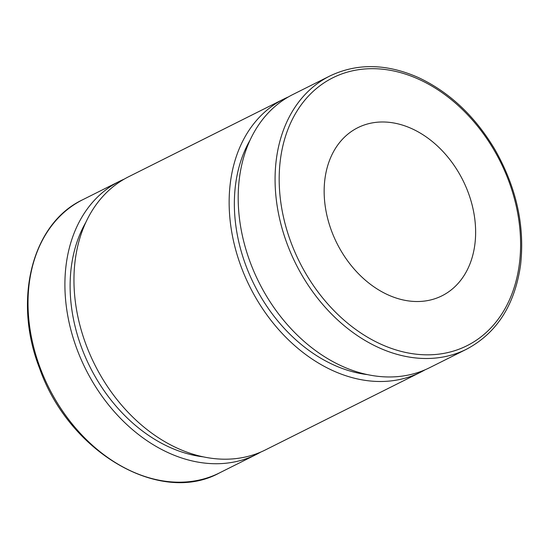 <?xml version="1.0" encoding="UTF-8"?>
<svg xmlns="http://www.w3.org/2000/svg" width="549" height="549" viewBox="0 0 549 549"><rect width="100%" height="100%" fill="white"/><g stroke="black" fill="none" stroke-linecap="round" stroke-linejoin="round"><path stroke-width="0.82" d="M329.764 76.037L292.885 94.503A152.752 114.439 63.4 0 0 258.936 282.323A152.752 114.439 63.4 0 0 429.654 367.679L466.54 349.212C496.845 333.071 514.866 304.928 520.596 264.776C524.926 225.68 516.348 187.25 494.862 149.472C474.947 116.114 449.473 92.15 418.448 77.567C386.578 63.512 357.015 63.005 329.764 76.037A152.752 114.439 63.4 0 0 295.822 263.856A152.752 114.439 63.4 0 0 466.54 349.212M410.467 128.068A94.003 70.423 63.4 0 0 357.811 127.697A94.003 70.423 63.4 0 0 336.921 243.282A94.003 70.423 63.4 0 0 441.972 295.808A94.003 70.423 63.4 0 0 473.732 212.271A94.003 70.423 63.4 0 0 410.467 128.068M124.184 179.132A152.752 114.439 63.4 0 0 119.593 181.266A152.752 114.439 63.4 0 0 85.651 369.086A152.752 114.439 63.4 0 0 256.369 454.442A152.752 114.439 63.4 0 0 260.823 452.04M85.857 222.311A146.288 109.594 63.4 0 0 89.981 366.917A146.288 109.594 63.4 0 0 203.288 456.864M288.424 96.905A152.752 114.439 63.4 0 0 283.833 99.033L128.644 176.737A152.752 114.439 63.4 0 0 94.703 364.557A152.752 114.439 63.4 0 0 265.414 449.912L420.609 372.208A152.752 114.439 63.4 0 0 425.063 369.813M283.833 99.033A152.752 114.439 63.4 0 0 249.891 286.853A152.752 114.439 63.4 0 0 420.609 372.208M250.097 140.077A146.288 109.594 63.4 0 0 254.221 284.684A146.288 109.594 63.4 0 0 367.528 374.631M519.423 263.534A149.815 112.236 -116.6 0 1 325.536 301.374A149.815 112.236 -116.6 0 1 354.723 70.354A149.815 112.236 -116.6 0 1 519.423 263.534M82.714 199.733C31.931 223.518 12.696 299.98 39.61 368.413C68.838 452.259 159.965 505.698 219.483 472.909A152.752 114.439 -116.6 0 1 48.765 387.553A152.752 114.439 -116.6 0 1 82.714 199.733L119.593 181.266M219.483 472.909L256.369 454.442"/></g></svg>
